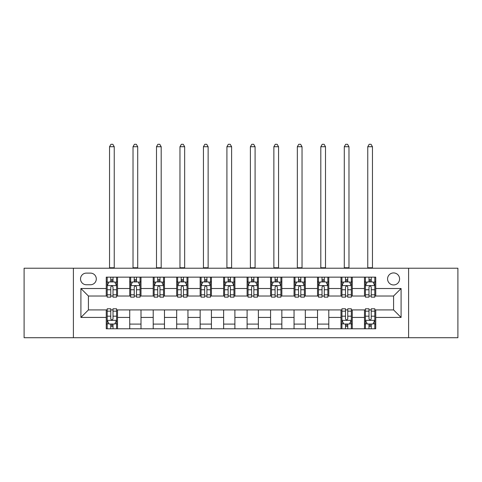 <?xml version="1.0" encoding="UTF-8"?>
<svg xmlns="http://www.w3.org/2000/svg" width="482" height="482" viewBox="0 0 482 482"><rect width="100%" height="100%" fill="white"/><g stroke="black" fill="none" stroke-linecap="round" stroke-linejoin="round"><path stroke-width="0.72" d="M393.583 272.926A6.007 6.007 0 0 0 387.57 278.933A6.007 6.007 0 0 0 393.583 284.946A6.007 6.007 0 0 0 399.59 278.933A6.007 6.007 0 0 0 393.583 272.926M408.603 337.713L457.9 337.713L457.9 268.227L408.603 268.227L408.603 337.713L73.397 337.713L73.397 268.227L24.1 268.227L24.1 337.713L73.397 337.713M86.35 284.754L90.483 284.754A5.82 5.82 0 0 0 96.304 278.933A5.82 5.82 0 0 0 90.483 273.113L86.35 273.113A5.82 5.82 0 0 0 80.53 278.933A5.82 5.82 0 0 0 86.35 284.754M408.603 268.227L73.397 268.227M106.257 317.433L80.91 317.433L80.91 288.513L106.257 288.513L106.257 296.02L88.417 296.02L88.417 309.92L106.257 309.92L106.257 328.79L375.743 328.79L375.743 309.92L393.583 309.92L393.583 296.02L375.743 296.02L375.743 288.513L401.09 288.513L401.09 317.433L375.743 317.433M375.743 288.513L375.743 277.15L106.257 277.15L106.257 288.513M364.476 277.15L364.476 296.02L365.41 296.02M368.983 296.02L371.236 296.02M374.803 296.02L375.743 296.02M364.476 296.02L351.33 296.02M340.997 277.15L340.997 296.02L341.937 296.02M345.504 296.02L347.757 296.02M340.997 296.02L327.856 296.02M317.524 277.15L317.524 296.02L318.463 296.02M322.03 296.02L324.284 296.02M317.524 296.02L304.377 296.02M294.05 277.15L294.05 296.02L294.99 296.02M298.557 296.02L300.81 296.02M294.05 296.02L280.904 296.02M270.577 277.15L270.577 296.02L271.517 296.02M275.083 296.02L277.337 296.02M270.577 296.02L257.43 296.02M247.103 277.15L247.103 296.02L248.043 296.02M251.61 296.02L253.863 296.02M247.103 296.02L233.957 296.02M223.63 277.15L223.63 296.02L224.57 296.02M228.137 296.02L230.39 296.02M223.63 296.02L210.483 296.02M200.157 277.15L200.157 296.02L201.096 296.02M204.663 296.02L206.917 296.02M200.157 296.02L187.01 296.02M176.683 277.15L176.683 296.02L177.623 296.02M181.19 296.02L183.443 296.02M176.683 296.02L163.537 296.02M153.21 277.15L153.21 296.02L154.144 296.02M157.716 296.02L159.97 296.02M153.21 296.02L140.063 296.02M129.73 277.15L129.73 296.02L130.67 296.02M134.243 296.02L136.496 296.02M129.73 296.02L116.59 296.02M106.257 296.02L107.197 296.02M110.764 296.02L113.017 296.02M106.257 309.92L107.197 309.92M110.764 309.92L113.017 309.92M116.59 309.92L117.524 309.92L117.524 328.79M341.937 309.92L117.524 309.92M345.504 309.92L347.757 309.92M351.33 309.92L352.27 309.92L352.27 328.79M365.41 309.92L352.27 309.92M368.983 309.92L371.236 309.92M374.803 309.92L375.743 309.92M117.524 277.15L117.524 296.02M106.257 281.843L107.197 281.843M110.764 281.843L113.017 281.843M116.59 281.843L117.524 281.843M106.257 324.097L107.197 324.097M110.764 324.097L113.017 324.097M116.59 324.097L117.524 324.097M129.73 309.92L129.73 328.79M141.003 277.15L141.003 296.02M129.73 281.843L130.67 281.843M134.243 281.843L136.496 281.843M140.063 281.843L141.003 281.843M141.003 309.92L141.003 328.79M129.73 324.097L141.003 324.097M153.21 309.92L153.21 328.79M164.476 309.92L164.476 328.79M153.21 324.097L164.476 324.097M164.476 277.15L164.476 296.02M153.21 281.843L154.144 281.843M157.716 281.843L159.97 281.843M163.537 281.843L164.476 281.843M176.683 309.92L176.683 328.79M187.95 309.92L187.95 328.79M176.683 324.097L187.95 324.097M187.95 277.15L187.95 296.02M176.683 281.843L177.623 281.843M181.19 281.843L183.443 281.843M187.01 281.843L187.95 281.843M200.157 309.92L200.157 328.79M211.423 309.92L211.423 328.79M200.157 324.097L211.423 324.097M211.423 277.15L211.423 296.02M200.157 281.843L201.096 281.843M204.663 281.843L206.917 281.843M210.483 281.843L211.423 281.843M223.63 309.92L223.63 328.79M234.897 309.92L234.897 328.79M223.63 324.097L234.897 324.097M234.897 277.15L234.897 296.02M223.63 281.843L224.57 281.843M228.137 281.843L230.39 281.843M233.957 281.843L234.897 281.843M247.103 309.92L247.103 328.79M258.37 309.92L258.37 328.79M247.103 324.097L258.37 324.097M258.37 277.15L258.37 296.02M247.103 281.843L248.043 281.843M251.61 281.843L253.863 281.843M257.43 281.843L258.37 281.843M270.577 309.92L270.577 328.79M281.843 309.92L281.843 328.79M270.577 324.097L281.843 324.097M281.843 277.15L281.843 296.02M270.577 281.843L271.517 281.843M275.083 281.843L277.337 281.843M280.904 281.843L281.843 281.843M294.05 309.92L294.05 328.79M305.317 309.92L305.317 328.79M294.05 324.097L305.317 324.097M305.317 277.15L305.317 296.02M294.05 281.843L294.99 281.843M298.557 281.843L300.81 281.843M304.377 281.843L305.317 281.843M317.524 309.92L317.524 328.79M328.79 309.92L328.79 328.79M317.524 324.097L328.79 324.097M328.79 277.15L328.79 296.02M317.524 281.843L318.463 281.843M322.03 281.843L324.284 281.843M327.856 281.843L328.79 281.843M340.997 309.92L340.997 328.79M340.997 324.097L341.937 324.097M345.504 324.097L347.757 324.097M351.33 324.097L352.27 324.097M352.27 277.15L352.27 296.02M340.997 281.843L341.937 281.843M345.504 281.843L347.757 281.843M351.33 281.843L352.27 281.843M364.476 309.92L364.476 328.79M364.476 324.097L365.41 324.097M368.983 324.097L371.236 324.097M374.803 324.097L375.743 324.097M364.476 281.843L365.41 281.843M368.983 281.843L371.236 281.843M374.803 281.843L375.743 281.843M88.417 296.02L80.91 288.513M88.417 309.92L80.91 317.433M401.09 288.513L393.583 296.02M401.09 317.433L393.583 309.92M113.017 279.59L110.764 279.59M116.59 294.797L113.017 294.797L113.017 297.147L116.59 297.147L116.59 285.693L114.71 281.94L109.077 281.94L107.197 285.693L107.197 297.147L110.764 297.147L110.764 294.797L107.197 294.797M107.197 285.693L107.197 277.15M116.59 285.693L116.59 277.15M110.764 281.94L110.764 277.15M113.017 277.15L113.017 281.94M113.017 294.797L113.017 287.103C112.27 285.657 111.517 285.657 110.764 287.103L110.764 294.797M109.547 268.227L109.547 146.727L114.24 146.727L112.83 144.287L110.956 144.287L109.547 146.727M114.24 268.227L114.24 146.727M110.764 326.35L113.017 326.35M107.197 311.149L110.764 311.149L110.764 308.793L107.197 308.793L107.197 320.247L109.077 324.006L114.71 324.006L116.59 320.247L116.59 308.793L113.017 308.793L113.017 311.149L116.59 311.149M116.59 320.247L116.59 328.79M107.197 320.247L107.197 328.79M113.017 324.006L113.017 328.79M110.764 328.79L110.764 324.006M110.764 311.149L110.764 318.837C111.517 320.289 112.27 320.289 113.017 318.837L113.017 311.149M136.496 279.59L134.243 279.59M140.063 294.797L136.496 294.797L136.496 297.147L140.063 297.147L140.063 285.693L138.183 281.94L132.55 281.94L130.67 285.693L130.67 297.147L134.243 297.147L134.243 294.797L130.67 294.797M130.67 285.693L130.67 277.15M140.063 285.693L140.063 277.15M134.243 281.94L134.243 277.15M136.496 277.15L136.496 281.94M136.496 294.797L136.496 287.103C135.743 285.657 134.99 285.657 134.243 287.103L134.243 294.797M133.02 268.227L133.02 146.727L137.713 146.727L136.304 144.287L134.43 144.287L133.02 146.727M137.713 268.227L137.713 146.727M159.97 279.59L157.716 279.59M163.537 294.797L159.97 294.797L159.97 297.147L163.537 297.147L163.537 285.693L161.657 281.94L156.023 281.94L154.144 285.693L154.144 297.147L157.716 297.147L157.716 294.797L154.144 294.797M154.144 285.693L154.144 277.15M163.537 285.693L163.537 277.15M157.716 281.94L157.716 277.15M159.97 277.15L159.97 281.94M159.97 294.797L159.97 287.103C159.217 285.657 158.464 285.657 157.716 287.103L157.716 294.797M156.493 268.227L156.493 146.727L161.187 146.727L159.777 144.287L157.903 144.287L156.493 146.727M161.187 268.227L161.187 146.727M183.443 279.59L181.19 279.59M187.01 294.797L183.443 294.797L183.443 297.147L187.01 297.147L187.01 285.693L185.13 281.94L179.497 281.94L177.623 285.693L177.623 297.147L181.19 297.147L181.19 294.797L177.623 294.797M177.623 285.693L177.623 277.15M187.01 285.693L187.01 277.15M181.19 281.94L181.19 277.15M183.443 277.15L183.443 281.94M183.443 294.797L183.443 287.103C182.69 285.657 181.943 285.657 181.19 287.103L181.19 294.797M179.967 268.227L179.967 146.727L184.66 146.727L183.256 144.287L181.377 144.287L179.967 146.727M184.66 268.227L184.66 146.727M206.917 279.59L204.663 279.59M210.483 294.797L206.917 294.797L206.917 297.147L210.483 297.147L210.483 285.693L208.604 281.94L202.97 281.94L201.096 285.693L201.096 297.147L204.663 297.147L204.663 294.797L201.096 294.797M201.096 285.693L201.096 277.15M210.483 285.693L210.483 277.15M204.663 281.94L204.663 277.15M206.917 277.15L206.917 281.94M206.917 294.797L206.917 287.103C206.163 285.657 205.416 285.657 204.663 287.103L204.663 294.797M203.44 268.227L203.44 146.727L208.134 146.727L206.73 144.287L204.85 144.287L203.44 146.727M208.134 268.227L208.134 146.727M230.39 279.59L228.137 279.59M233.957 294.797L230.39 294.797L230.39 297.147L233.957 297.147L233.957 285.693L232.077 281.94L226.444 281.94L224.57 285.693L224.57 297.147L228.137 297.147L228.137 294.797L224.57 294.797M224.57 285.693L224.57 277.15M233.957 285.693L233.957 277.15M228.137 281.94L228.137 277.15M230.39 277.15L230.39 281.94M230.39 294.797L230.39 287.103C229.637 285.657 228.89 285.657 228.137 287.103L228.137 294.797M226.914 268.227L226.914 146.727L231.613 146.727L230.203 144.287L228.323 144.287L226.914 146.727M231.613 268.227L231.613 146.727M253.863 279.59L251.61 279.59M257.43 294.797L253.863 294.797L253.863 297.147L257.43 297.147L257.43 285.693L255.556 281.94L249.923 281.94L248.043 285.693L248.043 297.147L251.61 297.147L251.61 294.797L248.043 294.797M248.043 285.693L248.043 277.15M257.43 285.693L257.43 277.15M251.61 281.94L251.61 277.15M253.863 277.15L253.863 281.94M253.863 294.797L253.863 287.103C253.116 285.657 252.363 285.657 251.61 287.103L251.61 294.797M250.387 268.227L250.387 146.727L255.086 146.727L253.677 144.287L251.797 144.287L250.387 146.727M255.086 268.227L255.086 146.727M277.337 279.59L275.083 279.59M280.904 294.797L277.337 294.797L277.337 297.147L280.904 297.147L280.904 285.693L279.03 281.94L273.396 281.94L271.517 285.693L271.517 297.147L275.083 297.147L275.083 294.797L271.517 294.797M271.517 285.693L271.517 277.15M280.904 285.693L280.904 277.15M275.083 281.94L275.083 277.15M277.337 277.15L277.337 281.94M277.337 294.797L277.337 287.103C276.59 285.657 275.837 285.657 275.083 287.103L275.083 294.797M273.866 268.227L273.866 146.727L278.56 146.727L277.15 144.287L275.27 144.287L273.866 146.727M278.56 268.227L278.56 146.727M300.81 279.59L298.557 279.59M304.377 294.797L300.81 294.797L300.81 297.147L304.377 297.147L304.377 285.693L302.503 281.94L296.87 281.94L294.99 285.693L294.99 297.147L298.557 297.147L298.557 294.797L294.99 294.797M294.99 285.693L294.99 277.15M304.377 285.693L304.377 277.15M298.557 281.94L298.557 277.15M300.81 277.15L300.81 281.94M300.81 294.797L300.81 287.103C300.063 285.657 299.31 285.657 298.557 287.103L298.557 294.797M297.34 268.227L297.34 146.727L302.033 146.727L300.623 144.287L298.744 144.287L297.34 146.727M302.033 268.227L302.033 146.727M324.284 279.59L322.03 279.59M327.856 294.797L324.284 294.797L324.284 297.147L327.856 297.147L327.856 285.693L325.977 281.94L320.343 281.94L318.463 285.693L318.463 297.147L322.03 297.147L322.03 294.797L318.463 294.797M318.463 285.693L318.463 277.15M327.856 285.693L327.856 277.15M322.03 281.94L322.03 277.15M324.284 277.15L324.284 281.94M324.284 294.797L324.284 287.103C323.536 285.657 322.783 285.657 322.03 287.103L322.03 294.797M320.813 268.227L320.813 146.727L325.507 146.727L324.097 144.287L322.223 144.287L320.813 146.727M325.507 268.227L325.507 146.727M347.757 279.59L345.504 279.59M351.33 294.797L347.757 294.797L347.757 297.147L351.33 297.147L351.33 285.693L349.45 281.94L343.817 281.94L341.937 285.693L341.937 297.147L345.504 297.147L345.504 294.797L341.937 294.797M341.937 285.693L341.937 277.15M351.33 285.693L351.33 277.15M345.504 281.94L345.504 277.15M347.757 277.15L347.757 281.94M347.757 294.797L347.757 287.103C347.01 285.657 346.257 285.657 345.504 287.103L345.504 294.797M344.287 268.227L344.287 146.727L348.98 146.727L347.57 144.287L345.696 144.287L344.287 146.727M348.98 268.227L348.98 146.727M345.504 326.35L347.757 326.35M341.937 311.149L345.504 311.149L345.504 308.793L341.937 308.793L341.937 320.247L343.817 324.006L349.45 324.006L351.33 320.247L351.33 308.793L347.757 308.793L347.757 311.149L351.33 311.149M351.33 320.247L351.33 328.79M341.937 320.247L341.937 328.79M347.757 324.006L347.757 328.79M345.504 328.79L345.504 324.006M345.504 311.149L345.504 318.837C346.257 320.289 347.01 320.289 347.757 318.837L347.757 311.149M371.236 279.59L368.983 279.59M374.803 294.797L371.236 294.797L371.236 297.147L374.803 297.147L374.803 285.693L372.923 281.94L367.29 281.94L365.41 285.693L365.41 297.147L368.983 297.147L368.983 294.797L365.41 294.797M365.41 285.693L365.41 277.15M374.803 285.693L374.803 277.15M368.983 281.94L368.983 277.15M371.236 277.15L371.236 281.94M371.236 294.797L371.236 287.103C370.483 285.657 369.73 285.657 368.983 287.103L368.983 294.797M367.76 268.227L367.76 146.727L372.453 146.727L371.044 144.287L369.17 144.287L367.76 146.727M372.453 268.227L372.453 146.727M368.983 326.35L371.236 326.35M365.41 311.149L368.983 311.149L368.983 308.793L365.41 308.793L365.41 320.247L367.29 324.006L372.923 324.006L374.803 320.247L374.803 308.793L371.236 308.793L371.236 311.149L374.803 311.149M374.803 320.247L374.803 328.79M365.41 320.247L365.41 328.79M371.236 324.006L371.236 328.79M368.983 328.79L368.983 324.006M368.983 311.149L368.983 318.837C369.73 320.289 370.483 320.289 371.236 318.837L371.236 311.149M129.73 317.433L117.524 317.433M129.73 288.513L117.524 288.513M153.21 288.513L141.003 288.513M153.21 317.433L141.003 317.433M176.683 288.513L164.476 288.513M176.683 317.433L164.476 317.433M200.157 288.513L187.95 288.513M200.157 317.433L187.95 317.433M223.63 288.513L211.423 288.513M223.63 317.433L211.423 317.433M247.103 288.513L234.897 288.513M247.103 317.433L234.897 317.433M270.577 288.513L258.37 288.513M270.577 317.433L258.37 317.433M294.05 288.513L281.843 288.513M294.05 317.433L281.843 317.433M317.524 288.513L305.317 288.513M317.524 317.433L305.317 317.433M340.997 288.513L328.79 288.513M340.997 317.433L328.79 317.433M364.476 288.513L352.27 288.513M364.476 317.433L352.27 317.433M116.542 285.603L107.245 285.603M107.197 282.163L108.962 282.163M114.824 282.163L116.59 282.163M110.764 289.76L107.197 289.76M116.59 289.76L113.017 289.76M113.017 280.789L110.764 280.789M109.547 267.763L114.24 267.763M107.245 320.343L116.542 320.343M116.59 323.777L114.824 323.777M108.962 323.777L107.197 323.777M113.017 316.18L116.59 316.18M107.197 316.18L110.764 316.18M110.764 325.157L113.017 325.157M140.015 285.603L130.718 285.603M130.67 282.163L132.436 282.163M138.298 282.163L140.063 282.163M134.243 289.76L130.67 289.76M140.063 289.76L136.496 289.76M136.496 280.789L134.243 280.789M133.02 267.763L137.713 267.763M163.488 285.603L154.192 285.603M154.144 282.163L155.909 282.163M161.771 282.163L163.537 282.163M157.716 289.76L154.144 289.76M163.537 289.76L159.97 289.76M159.97 280.789L157.716 280.789M156.493 267.763L161.187 267.763M186.962 285.603L177.665 285.603M177.623 282.163L179.388 282.163M185.245 282.163L187.01 282.163M181.19 289.76L177.623 289.76M187.01 289.76L183.443 289.76M183.443 280.789L181.19 280.789M179.967 267.763L184.66 267.763M210.435 285.603L201.139 285.603M201.096 282.163L202.862 282.163M208.718 282.163L210.483 282.163M204.663 289.76L201.096 289.76M210.483 289.76L206.917 289.76M206.917 280.789L204.663 280.789M203.44 267.763L208.134 267.763M233.909 285.603L224.618 285.603M224.57 282.163L226.335 282.163M232.191 282.163L233.957 282.163M228.137 289.76L224.57 289.76M233.957 289.76L230.39 289.76M230.39 280.789L228.137 280.789M226.914 267.763L231.613 267.763M257.382 285.603L248.091 285.603M248.043 282.163L249.809 282.163M255.665 282.163L257.43 282.163M251.61 289.76L248.043 289.76M257.43 289.76L253.863 289.76M253.863 280.789L251.61 280.789M250.387 267.763L255.086 267.763M280.861 285.603L271.565 285.603M271.517 282.163L273.282 282.163M279.138 282.163L280.904 282.163M275.083 289.76L271.517 289.76M280.904 289.76L277.337 289.76M277.337 280.789L275.083 280.789M273.866 267.763L278.56 267.763M304.335 285.603L295.038 285.603M294.99 282.163L296.755 282.163M302.612 282.163L304.377 282.163M298.557 289.76L294.99 289.76M304.377 289.76L300.81 289.76M300.81 280.789L298.557 280.789M297.34 267.763L302.033 267.763M327.808 285.603L318.512 285.603M318.463 282.163L320.229 282.163M326.091 282.163L327.856 282.163M322.03 289.76L318.463 289.76M327.856 289.76L324.284 289.76M324.284 280.789L322.03 280.789M320.813 267.763L325.507 267.763M351.282 285.603L341.985 285.603M341.937 282.163L343.702 282.163M349.564 282.163L351.33 282.163M345.504 289.76L341.937 289.76M351.33 289.76L347.757 289.76M347.757 280.789L345.504 280.789M344.287 267.763L348.98 267.763M341.985 320.343L351.282 320.343M351.33 323.777L349.564 323.777M343.702 323.777L341.937 323.777M347.757 316.18L351.33 316.18M341.937 316.18L345.504 316.18M345.504 325.157L347.757 325.157M374.755 285.603L365.458 285.603M365.41 282.163L367.176 282.163M373.038 282.163L374.803 282.163M368.983 289.76L365.41 289.76M374.803 289.76L371.236 289.76M371.236 280.789L368.983 280.789M367.76 267.763L372.453 267.763M365.458 320.343L374.755 320.343M374.803 323.777L373.038 323.777M367.176 323.777L365.41 323.777M371.236 316.18L374.803 316.18M365.41 316.18L368.983 316.18M368.983 325.157L371.236 325.157"/></g></svg>

